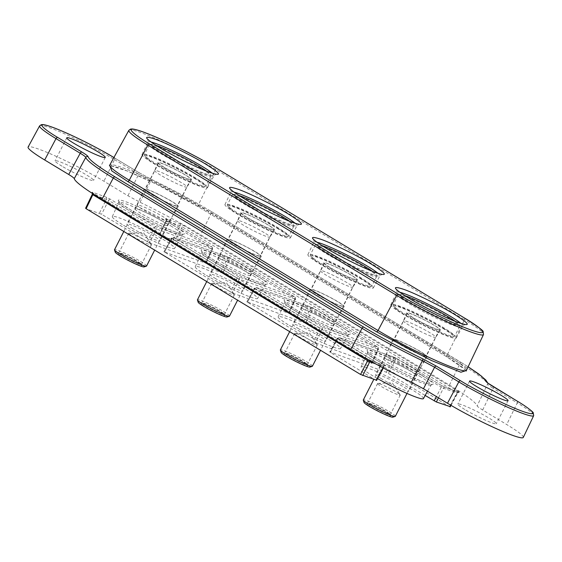 <?xml version="1.0" encoding="UTF-8"?>
<svg xmlns="http://www.w3.org/2000/svg" width="562" height="562" viewBox="0 0 562 562"><rect width="100%" height="100%" fill="white"/><g stroke="black" fill="none" stroke-linecap="round" stroke-linejoin="round"><path stroke-width="0.42" stroke-dasharray="2.81 2.11" d="M464.76 409.466A21.609 2.072 -153 0 1 457.84 404.085A21.609 2.072 -153 0 1 469.347 407.864A21.609 2.072 -153 0 1 489.432 418.325A21.609 2.072 -153 0 1 496.344 423.706A21.609 2.072 -153 0 1 484.844 419.919A21.609 2.072 -153 0 1 464.76 409.466M61.961 166.183A21.609 2.072 -153 0 1 55.048 160.802A21.609 2.072 -153 0 1 66.548 164.589A21.609 2.072 -153 0 1 86.632 175.042A21.609 2.072 -153 0 1 93.545 180.423A21.609 2.072 -153 0 1 82.045 176.644A21.609 2.072 -153 0 1 61.961 166.183M123.521 225.285A34.984 3.351 27 0 0 155.997 242.194A34.984 3.351 27 0 0 174.656 248.341A34.984 3.351 27 0 0 163.465 239.623A34.984 3.351 27 0 0 130.911 222.678A34.984 3.351 27 0 0 112.316 216.581A34.984 3.351 27 0 0 123.521 225.285M423.439 398.606A34.984 3.351 27 0 0 412.248 389.887A34.984 3.351 27 0 0 379.694 372.936A34.984 3.351 27 0 0 361.106 366.838A34.984 3.351 27 0 0 372.304 375.542A34.984 3.351 27 0 0 377.559 378.612M132.871 228.643A18.602 1.784 -153 0 1 126.921 224.006A18.602 1.784 -153 0 1 136.84 227.273A18.602 1.784 -153 0 1 154.114 236.265A18.602 1.784 -153 0 1 160.065 240.894A18.602 1.784 -153 0 1 150.18 237.649A18.602 1.784 -153 0 1 132.871 228.643M140.943 213.405A18.146 1.742 -153 0 1 135.133 208.881L135.133 208.881A18.146 1.742 -153 0 1 144.813 212.071A18.146 1.742 -153 0 1 161.666 220.845A18.146 1.742 -153 0 1 167.476 225.362L167.476 225.362A18.146 1.742 -153 0 1 157.81 222.187A18.146 1.742 -153 0 1 140.943 213.405M381.654 378.9A18.602 1.784 -153 0 1 375.704 374.264A18.602 1.784 -153 0 1 385.623 377.531A18.602 1.784 -153 0 1 402.898 386.53A18.602 1.784 -153 0 1 408.855 391.159A18.602 1.784 -153 0 1 398.971 387.913A18.602 1.784 -153 0 1 381.654 378.9M389.726 363.663A18.146 1.742 -153 0 1 383.916 359.146A18.146 1.742 -153 0 1 383.923 359.139A18.146 1.742 -153 0 1 393.597 362.328A18.146 1.742 -153 0 1 410.45 371.103A18.146 1.742 -153 0 1 416.259 375.62A18.146 1.742 -153 0 1 416.259 375.627A18.146 1.742 -153 0 1 406.6 372.451A18.146 1.742 -153 0 1 389.726 363.663M160.465 175.077A18.146 1.742 -153 0 1 154.655 170.574A18.146 1.742 -153 0 1 154.655 170.56A18.146 1.742 -153 0 1 164.322 173.735A18.146 1.742 -153 0 1 181.189 182.517A18.146 1.742 -153 0 1 186.998 187.041A18.146 1.742 -153 0 1 186.991 187.055A18.146 1.742 -153 0 1 177.276 183.837A18.146 1.742 -153 0 1 160.465 175.077M409.255 325.342A18.146 1.742 -153 0 1 403.439 320.832A18.146 1.742 -153 0 1 403.446 320.818A18.146 1.742 -153 0 1 413.105 324A18.146 1.742 -153 0 1 429.979 332.781A18.146 1.742 -153 0 1 435.789 337.298A18.146 1.742 -153 0 1 435.782 337.312A18.146 1.742 -153 0 1 426.059 334.095A18.146 1.742 -153 0 1 409.255 325.342M163.942 167.258A18.904 1.812 -153 0 1 157.887 162.566A18.904 1.812 -153 0 1 167.89 165.832A18.904 1.812 -153 0 1 185.53 175.007A18.904 1.812 -153 0 1 191.572 179.728A18.904 1.812 -153 0 1 181.449 176.377A18.904 1.812 -153 0 1 163.942 167.258M412.726 317.523A18.904 1.812 -153 0 1 406.67 312.823A18.904 1.812 -153 0 1 416.674 316.09A18.904 1.812 -153 0 1 434.314 325.272A18.904 1.812 -153 0 1 440.362 329.992A18.904 1.812 -153 0 1 430.239 326.641A18.904 1.812 -153 0 1 412.726 317.523M206.444 275.366A34.984 3.351 27 0 0 238.927 292.282A34.984 3.351 27 0 0 257.586 298.429A34.984 3.351 27 0 0 246.395 289.711A34.984 3.351 27 0 0 213.841 272.767A34.984 3.351 27 0 0 195.246 266.669A34.984 3.351 27 0 0 206.444 275.366M289.374 325.454A34.984 3.351 27 0 0 321.857 342.37A34.984 3.351 27 0 0 340.516 348.517A34.984 3.351 27 0 0 329.325 339.799A34.984 3.351 27 0 0 296.771 322.855A34.984 3.351 27 0 0 278.176 316.757A34.984 3.351 27 0 0 289.374 325.454M195.695 178.66A36.713 3.52 27 0 0 161.533 160.873A36.713 3.52 27 0 0 142.024 154.473A36.713 3.52 27 0 0 153.777 163.605A36.713 3.52 27 0 0 187.863 181.357A36.713 3.52 27 0 0 207.441 187.806A36.713 3.52 27 0 0 195.695 178.66M278.626 228.748A36.713 3.52 27 0 0 244.463 210.961A36.713 3.52 27 0 0 224.955 204.561A36.713 3.52 27 0 0 236.7 213.693A36.713 3.52 27 0 0 270.793 231.446A36.713 3.52 27 0 0 290.371 237.895A36.713 3.52 27 0 0 278.626 228.748M361.556 278.836A36.713 3.52 27 0 0 327.393 261.049A36.713 3.52 27 0 0 307.878 254.649A36.713 3.52 27 0 0 319.63 263.782A36.713 3.52 27 0 0 353.723 281.534A36.713 3.52 27 0 0 373.294 287.983A36.713 3.52 27 0 0 361.556 278.836M444.479 328.925A36.713 3.52 27 0 0 410.316 311.137A36.713 3.52 27 0 0 390.808 304.737A36.713 3.52 27 0 0 402.561 313.87A36.713 3.52 27 0 0 436.646 331.622A36.713 3.52 27 0 0 456.225 338.071A36.713 3.52 27 0 0 444.479 328.925M215.801 278.724A18.602 1.784 -153 0 1 209.851 274.094A18.602 1.784 -153 0 1 219.77 277.361A18.602 1.784 -153 0 1 237.038 286.353A18.602 1.784 -153 0 1 242.995 290.983A18.602 1.784 -153 0 1 233.111 287.737A18.602 1.784 -153 0 1 215.801 278.724M223.866 263.487A18.146 1.742 -153 0 1 218.063 258.97L218.063 258.97A18.146 1.742 -153 0 1 227.743 262.159A18.146 1.742 -153 0 1 244.596 270.933A18.146 1.742 -153 0 1 250.406 275.443A18.146 1.742 -153 0 1 250.399 275.45A18.146 1.742 -153 0 1 240.74 272.275A18.146 1.742 -153 0 1 223.866 263.487M298.731 328.812A18.602 1.784 -153 0 1 292.774 324.176A18.602 1.784 -153 0 1 302.7 327.449A18.602 1.784 -153 0 1 319.968 336.441A18.602 1.784 -153 0 1 325.925 341.071A18.602 1.784 -153 0 1 316.041 337.825A18.602 1.784 -153 0 1 298.731 328.812M306.796 313.575A18.146 1.742 -153 0 1 300.986 309.058A18.146 1.742 -153 0 1 300.993 309.058A18.146 1.742 -153 0 1 310.667 312.24A18.146 1.742 -153 0 1 327.52 321.021A18.146 1.742 -153 0 1 333.329 325.531A18.146 1.742 -153 0 1 333.329 325.538A18.146 1.742 -153 0 1 323.67 322.363A18.146 1.742 -153 0 1 306.796 313.575M246.873 217.346A18.904 1.812 -153 0 1 240.81 212.654A18.904 1.812 -153 0 1 250.821 215.92A18.904 1.812 -153 0 1 268.46 225.095A18.904 1.812 -153 0 1 274.502 229.816A18.904 1.812 -153 0 1 264.379 226.465A18.904 1.812 -153 0 1 246.873 217.346M264.119 232.605A18.146 1.742 27 0 0 247.252 223.824A18.146 1.742 27 0 0 237.585 220.648A18.146 1.742 27 0 0 237.578 220.662A18.146 1.742 27 0 0 243.395 225.165A18.146 1.742 27 0 0 260.206 233.918A18.146 1.742 27 0 0 269.922 237.136A18.146 1.742 27 0 0 269.929 237.129A18.146 1.742 27 0 0 264.119 232.605M329.796 267.435A18.904 1.812 -153 0 1 323.74 262.742A18.904 1.812 -153 0 1 333.751 266.002A18.904 1.812 -153 0 1 351.39 275.183A18.904 1.812 -153 0 1 357.432 279.904A18.904 1.812 -153 0 1 347.309 276.553A18.904 1.812 -153 0 1 329.796 267.435M347.049 282.693A18.146 1.742 27 0 0 330.182 273.912A18.146 1.742 27 0 0 320.516 270.736A18.146 1.742 27 0 0 320.509 270.751A18.146 1.742 27 0 0 326.325 275.254A18.146 1.742 27 0 0 343.136 284.007A18.146 1.742 27 0 0 352.852 287.224A18.146 1.742 27 0 0 352.859 287.21A18.146 1.742 27 0 0 347.049 282.693M367.422 358.844L92.611 192.864L92.217 192.141L106 197.093L110.342 199.229L155.962 226.788L211.86 246.851L166.24 219.299L165.839 218.576L179.622 223.528L183.971 225.664L458.775 391.644L459.175 392.367L445.392 387.415L441.044 385.279A1.728 1.033 -58.9 0 1 441.163 385.335A1.728 1.033 -58.9 0 1 441.268 387.141L393.477 358.5L337.586 338.429L383.6 366.719A1.728 1.377 109.8 0 1 385.349 365.841A1.728 1.377 109.8 0 1 385.546 365.932L371.763 360.98L367.422 358.844A1.728 1.033 -58.9 0 1 367.534 358.893A1.728 1.033 -58.9 0 1 367.899 359.61M441.044 385.279L395.423 357.727L339.532 337.657L385.153 365.209L385.546 365.932M523.299 437.426A51.852 4.967 27 0 0 506.699 424.528L482.674 410.014C479.224 407.921 477.377 406.537 477.138 405.862A86.422 8.282 27 0 0 449.431 385.103L200.648 234.839A86.422 8.282 27 0 0 140.043 202.271L127.932 195.759L103.907 181.245A51.852 4.967 27 0 0 55.75 156.173A51.852 4.967 27 0 0 28.1 147.061M385.153 365.209A1.728 1.033 121.1 0 0 383.396 366.361L375.571 363.839M445.392 387.415A1.728 1.377 -70.2 0 0 445.195 387.323A1.728 1.377 -70.2 0 0 443.439 388.209L441.268 387.141L436.414 396.575M459.175 392.367A1.728 1.377 -70.2 0 0 458.978 392.276A1.728 1.377 -70.2 0 0 457.222 393.161L443.439 388.209L438.493 397.833M458.775 391.644A1.728 1.033 121.1 0 0 457.025 392.796L182.214 226.816A1.728 1.033 121.1 0 1 183.971 225.664M179.622 223.528A1.728 1.377 109.8 0 1 180.044 225.748L182.214 226.816L175.204 240.698L159.756 235.155L205.664 263.121L149.464 242.946L101.574 214.263L86.134 208.72M165.839 218.576A1.728 1.377 109.8 0 1 166.261 220.796L180.044 225.748L173.033 239.63M166.24 219.299A1.728 1.033 -58.9 0 1 166.352 219.356A1.728 1.033 -58.9 0 1 166.457 221.161L212.64 249.121L211.972 246.908A1.728 1.033 -58.9 0 1 212.078 248.713L205.467 262.763L212.64 249.121L206.022 263.192M110.342 199.229A1.728 1.033 121.1 0 0 108.592 200.381L156.391 228.994L212.281 249.064A1.728 1.377 -70.2 0 0 211.86 246.851A1.728 1.033 -58.9 0 1 211.972 246.908L165.65 218.885L165.916 220.718M106 197.093A1.728 1.377 109.8 0 1 106.422 199.313L108.592 200.381L101.574 214.263M92.217 192.141A1.728 1.377 109.8 0 1 92.632 194.361L106.422 199.313L99.404 213.195M92.611 192.864A1.728 1.033 -58.9 0 1 92.723 192.921A1.728 1.033 -58.9 0 1 93.081 193.89M92.835 194.726L85.937 208.354M371.763 360.98A1.728 1.377 -70.2 0 0 371.566 360.888A1.728 1.377 -70.2 0 0 370.47 361.043M482.674 410.014L493.071 388.265C489.628 386.164 487.781 384.78 487.535 384.106L477.138 405.862M140.043 202.271L150.876 180.774L138.716 174.241L127.932 195.759M376.21 380.376L330.301 352.409L337.776 338.809A1.728 1.033 121.1 0 1 339.532 337.657A1.728 1.377 109.8 0 0 339.336 337.558L337.235 338.352L329.746 351.974M388.475 373.294L395.648 359.582A1.728 1.033 121.1 0 0 395.536 357.776A1.728 1.033 121.1 0 0 395.423 357.727A1.728 1.377 -70.2 0 0 395.227 357.629L339.336 337.558A1.728 1.377 109.8 0 0 337.586 338.429L330.105 352.044L386.305 372.227L425.153 395.451M449.839 406.811L175.204 240.698M166.261 220.796L159.559 234.79L166.457 221.161M330.105 352.044L330.301 352.409L330.105 352.044M288.952 313.28L295.57 299.209L295.008 298.801L288.594 313.21L232.394 293.034L164.245 251.867L222.622 273.118L288.594 313.21L295.212 299.153A1.728 1.377 -70.2 0 0 294.79 296.94L238.892 276.869A1.728 1.377 109.8 0 1 239.321 279.082L237.143 278.021L230.223 291.959M163.886 251.804L171.382 238.183L171.923 238.632L164.441 252.233L171.726 238.26A1.728 1.377 109.8 0 1 173.475 237.389A1.728 1.377 109.8 0 1 173.672 237.48L229.57 257.551L294.79 296.94A1.728 1.033 121.1 0 1 294.902 296.996L229.682 257.607A1.728 1.033 121.1 0 0 229.57 257.551A1.728 1.377 109.8 0 0 229.373 257.459L229.682 257.607A1.728 1.033 121.1 0 1 229.788 259.412L222.622 273.118M371.882 363.368L378.5 349.297L377.938 348.89L371.524 363.298L313.146 342.047L247.175 301.956L305.545 323.206L371.524 363.298L378.142 349.234A1.728 1.377 -70.2 0 0 377.713 347.028L321.822 326.958A1.728 1.377 109.8 0 1 322.244 329.17L320.066 328.11L313.146 342.047M246.816 301.885L254.305 288.271L254.846 288.72L247.371 302.321L254.656 288.348A1.728 1.377 109.8 0 1 256.405 287.477A1.728 1.377 109.8 0 1 256.602 287.568L312.5 307.639L377.713 347.028A1.728 1.033 121.1 0 1 377.826 347.084L312.613 307.688A1.728 1.033 121.1 0 0 312.5 307.639A1.728 1.377 109.8 0 0 312.296 307.54L312.613 307.688A1.728 1.033 121.1 0 1 312.718 309.5L305.545 323.206M220.445 272.05L227.624 258.33L295.008 298.801A1.728 1.033 121.1 0 0 294.902 296.996L295.212 299.153L239.321 279.082L232.394 293.034M171.382 238.183L227.624 258.33A1.728 1.377 109.8 0 1 229.373 257.459L173.475 237.389L171.382 238.183M303.375 322.138L310.554 308.412L377.938 348.89A1.728 1.033 121.1 0 0 377.826 347.084L378.142 349.234L322.244 329.17L315.324 343.115M254.305 288.271L310.554 308.412A1.728 1.377 109.8 0 1 312.296 307.54L256.405 287.477L254.305 288.271M138.962 206.964A17.977 1.721 -153 0 1 137.233 205.144A17.977 1.721 -153 0 1 137.24 205.13A17.977 1.721 -153 0 1 149.899 209.71A17.977 1.721 -153 0 1 167.553 219.616A17.977 1.721 -153 0 1 169.274 221.449A17.977 1.721 -153 0 1 169.267 221.463A17.977 1.721 -153 0 1 156.559 216.848A17.977 1.721 -153 0 1 138.962 206.964M146.541 266.065A17.977 1.721 27 0 0 144.82 264.224A17.977 1.721 27 0 0 127.174 254.326A17.977 1.721 27 0 0 114.508 249.739M145.965 190.904A19.185 1.841 -153 0 1 144.125 188.958A19.185 1.841 -153 0 1 157.585 193.813A19.185 1.841 -153 0 1 176.482 204.406A19.185 1.841 -153 0 1 178.309 206.373A19.185 1.841 -153 0 1 164.743 201.449A19.185 1.841 -153 0 1 145.965 190.904M144.083 266.908A16.249 1.56 27 0 0 142.664 265.152A16.249 1.56 27 0 0 126.036 255.879A16.249 1.56 27 0 0 115.266 252.226M160.437 164.806A17.977 1.721 -153 0 1 158.716 162.973A17.977 1.721 -153 0 1 171.382 167.553A17.977 1.721 -153 0 1 189.029 177.459A17.977 1.721 -153 0 1 190.75 179.292A17.977 1.721 -153 0 1 178.091 174.712A17.977 1.721 -153 0 1 160.437 164.806M146.928 191.333A17.977 1.721 -153 0 1 145.207 189.492A17.977 1.721 -153 0 1 157.866 194.08A17.977 1.721 -153 0 1 175.52 203.978A17.977 1.721 -153 0 1 177.241 205.818A17.977 1.721 -153 0 1 164.575 201.231A17.977 1.721 -153 0 1 146.928 191.333M118.954 254.663A13.565 1.3 27 0 0 132.843 262.405A13.565 1.3 27 0 0 141.835 265.454A13.565 1.3 27 0 0 140.535 264.21A13.565 1.3 27 0 0 127.785 257.01A13.565 1.3 27 0 0 117.767 253.188A13.565 1.3 27 0 0 118.954 254.663M140.24 263.135A12.701 1.215 -153 0 1 141.455 264.302A12.701 1.215 -153 0 1 141.455 264.435A12.701 1.215 -153 0 1 132.506 261.197A12.701 1.215 -153 0 1 120.029 254.2A12.701 1.215 -153 0 1 118.814 252.9A12.701 1.215 -153 0 1 118.919 252.823A12.701 1.215 -153 0 1 128.298 256.398A12.701 1.215 -153 0 1 140.24 263.135M150.237 243.515A12.701 1.215 -153 0 1 151.389 244.554A12.701 1.215 -153 0 1 151.452 244.814A12.701 1.215 -153 0 1 142.502 241.576A12.701 1.215 -153 0 1 130.033 234.579A12.701 1.215 -153 0 1 128.81 233.279A12.701 1.215 -153 0 1 129.063 233.181A12.701 1.215 -153 0 1 138.695 236.967A12.701 1.215 -153 0 1 150.237 243.515M148.003 159.306A33.622 3.224 -153 0 1 144.778 156.222A33.622 3.224 -153 0 1 167.055 163.774A33.622 3.224 -153 0 1 201.47 182.959A33.622 3.224 -153 0 1 204.406 186.605A33.622 3.224 -153 0 1 179.587 177.142A33.622 3.224 -153 0 1 148.003 159.306M147.701 158.238A34.486 3.302 -153 0 1 144.399 155.07A34.486 3.302 -153 0 1 144.399 154.712A34.486 3.302 -153 0 1 168.691 163.507A34.486 3.302 -153 0 1 202.545 182.502A34.486 3.302 -153 0 1 205.854 186.022A34.486 3.302 -153 0 1 205.566 186.233A34.486 3.302 -153 0 1 180.1 176.531A34.486 3.302 -153 0 1 147.701 158.238M152.702 148.424A34.486 3.302 -153 0 1 149.401 144.905A34.486 3.302 -153 0 1 149.689 144.694A34.486 3.302 -153 0 1 175.147 154.395A34.486 3.302 -153 0 1 207.547 172.689A34.486 3.302 -153 0 1 210.848 175.857A34.486 3.302 -153 0 1 210.848 176.208A34.486 3.302 -153 0 1 186.556 167.42A34.486 3.302 -153 0 1 152.702 148.424M206.57 171.122A33.622 3.224 -153 0 1 207.252 171.621A33.622 3.224 -153 0 1 210.469 174.705A33.622 3.224 -153 0 1 188.193 167.146A33.622 3.224 -153 0 1 153.777 147.961A33.622 3.224 -153 0 1 150.841 144.322A33.622 3.224 -153 0 1 156.025 145.375M221.892 257.052A17.977 1.721 -153 0 1 220.163 255.225A17.977 1.721 -153 0 1 220.163 255.218A17.977 1.721 -153 0 1 232.83 259.799A17.977 1.721 -153 0 1 250.476 269.704A17.977 1.721 -153 0 1 252.197 271.537A17.977 1.721 -153 0 1 252.197 271.551A17.977 1.721 -153 0 1 239.489 266.929A17.977 1.721 -153 0 1 221.892 257.052M229.472 316.146A17.977 1.721 27 0 0 227.75 314.313A17.977 1.721 27 0 0 210.097 304.407A17.977 1.721 27 0 0 197.438 299.827M228.896 240.993A19.185 1.841 -153 0 1 227.048 239.04A19.185 1.841 -153 0 1 240.515 243.894A19.185 1.841 -153 0 1 259.405 254.495A19.185 1.841 -153 0 1 261.239 256.462A19.185 1.841 -153 0 1 247.673 251.537A19.185 1.841 -153 0 1 228.896 240.993M227.013 316.996A16.249 1.56 27 0 0 225.594 315.24A16.249 1.56 27 0 0 208.959 305.967A16.249 1.56 27 0 0 198.196 302.314M243.367 214.895A17.977 1.721 -153 0 1 241.646 213.061A17.977 1.721 -153 0 1 254.312 217.642A17.977 1.721 -153 0 1 271.959 227.547A17.977 1.721 -153 0 1 273.68 229.38A17.977 1.721 -153 0 1 261.021 224.8A17.977 1.721 -153 0 1 243.367 214.895M229.858 241.414A17.977 1.721 -153 0 1 228.137 239.581A17.977 1.721 -153 0 1 240.796 244.161A17.977 1.721 -153 0 1 258.443 254.066A17.977 1.721 -153 0 1 260.171 255.9A17.977 1.721 -153 0 1 247.505 251.319A17.977 1.721 -153 0 1 229.858 241.414M201.884 304.745A13.565 1.3 27 0 0 215.773 312.493A13.565 1.3 27 0 0 224.765 315.542A13.565 1.3 27 0 0 223.465 314.298A13.565 1.3 27 0 0 210.715 307.098A13.565 1.3 27 0 0 200.697 303.276A13.565 1.3 27 0 0 201.884 304.745M223.163 313.224A12.701 1.215 -153 0 1 224.386 314.39A12.701 1.215 -153 0 1 224.386 314.523A12.701 1.215 -153 0 1 215.436 311.285A12.701 1.215 -153 0 1 202.959 304.288A12.701 1.215 -153 0 1 201.744 302.988A12.701 1.215 -153 0 1 201.849 302.911A12.701 1.215 -153 0 1 211.228 306.487A12.701 1.215 -153 0 1 223.163 313.224M233.167 293.603A12.701 1.215 -153 0 1 234.312 294.636A12.701 1.215 -153 0 1 234.382 294.902A12.701 1.215 -153 0 1 225.432 291.664A12.701 1.215 -153 0 1 212.956 284.66A12.701 1.215 -153 0 1 211.741 283.367A12.701 1.215 -153 0 1 211.993 283.262A12.701 1.215 -153 0 1 221.625 287.056A12.701 1.215 -153 0 1 233.167 293.603M230.926 209.394A33.622 3.224 -153 0 1 227.708 206.303A33.622 3.224 -153 0 1 249.985 213.862A33.622 3.224 -153 0 1 284.4 233.047A33.622 3.224 -153 0 1 287.337 236.686A33.622 3.224 -153 0 1 262.517 227.231A33.622 3.224 -153 0 1 230.926 209.394M230.631 208.319A34.486 3.302 -153 0 1 227.329 205.158A34.486 3.302 -153 0 1 227.329 204.8A34.486 3.302 -153 0 1 251.621 213.588A34.486 3.302 -153 0 1 285.475 232.584A34.486 3.302 -153 0 1 288.777 236.11A34.486 3.302 -153 0 1 288.489 236.321A34.486 3.302 -153 0 1 263.03 226.619A34.486 3.302 -153 0 1 230.631 208.319M235.633 198.512A34.486 3.302 -153 0 1 232.331 194.986A34.486 3.302 -153 0 1 232.619 194.775A34.486 3.302 -153 0 1 258.077 204.484A34.486 3.302 -153 0 1 290.477 222.777A34.486 3.302 -153 0 1 293.778 225.945A34.486 3.302 -153 0 1 293.778 226.296A34.486 3.302 -153 0 1 269.486 217.508A34.486 3.302 -153 0 1 235.633 198.512M289.5 221.21A33.622 3.224 -153 0 1 290.182 221.702A33.622 3.224 -153 0 1 293.399 224.793A33.622 3.224 -153 0 1 271.123 217.234A33.622 3.224 -153 0 1 236.707 198.049A33.622 3.224 -153 0 1 233.771 194.41A33.622 3.224 -153 0 1 238.955 195.457M304.815 307.14A17.977 1.721 -153 0 1 303.094 305.314A17.977 1.721 -153 0 1 303.094 305.307A17.977 1.721 -153 0 1 315.76 309.887A17.977 1.721 -153 0 1 333.406 319.792A17.977 1.721 -153 0 1 335.128 321.626A17.977 1.721 -153 0 1 335.121 321.64A17.977 1.721 -153 0 1 322.412 317.017A17.977 1.721 -153 0 1 304.815 307.14M312.402 366.234A17.977 1.721 27 0 0 310.681 364.401A17.977 1.721 27 0 0 293.027 354.496A17.977 1.721 27 0 0 280.368 349.915M311.826 291.081A19.185 1.841 -153 0 1 309.978 289.128A19.185 1.841 -153 0 1 323.445 293.982A19.185 1.841 -153 0 1 342.335 304.576A19.185 1.841 -153 0 1 344.169 306.55A19.185 1.841 -153 0 1 330.604 301.618A19.185 1.841 -153 0 1 311.826 291.081M309.943 367.084A16.249 1.56 27 0 0 308.524 365.328A16.249 1.56 27 0 0 291.889 356.055A16.249 1.56 27 0 0 281.126 352.402M326.297 264.983A17.977 1.721 -153 0 1 324.576 263.149A17.977 1.721 -153 0 1 337.235 267.73A17.977 1.721 -153 0 1 354.889 277.635A17.977 1.721 -153 0 1 356.61 279.469A17.977 1.721 -153 0 1 343.944 274.888A17.977 1.721 -153 0 1 326.297 264.983M312.781 291.502A17.977 1.721 -153 0 1 311.06 289.669A17.977 1.721 -153 0 1 323.726 294.249A17.977 1.721 -153 0 1 341.373 304.154A17.977 1.721 -153 0 1 343.094 305.988A17.977 1.721 -153 0 1 330.435 301.408A17.977 1.721 -153 0 1 312.781 291.502M284.815 354.833A13.565 1.3 27 0 0 298.703 362.581A13.565 1.3 27 0 0 307.695 365.63A13.565 1.3 27 0 0 306.388 364.38A13.565 1.3 27 0 0 293.645 357.186A13.565 1.3 27 0 0 283.627 353.365A13.565 1.3 27 0 0 284.815 354.833M306.093 363.312A12.701 1.215 -153 0 1 307.316 364.478A12.701 1.215 -153 0 1 307.309 364.612A12.701 1.215 -153 0 1 298.366 361.373A12.701 1.215 -153 0 1 285.889 354.369A12.701 1.215 -153 0 1 284.674 353.077A12.701 1.215 -153 0 1 284.779 352.999A12.701 1.215 -153 0 1 294.158 356.575A12.701 1.215 -153 0 1 306.093 363.312M316.09 343.691A12.701 1.215 -153 0 1 317.242 344.724A12.701 1.215 -153 0 1 317.312 344.991A12.701 1.215 -153 0 1 308.362 341.745A12.701 1.215 -153 0 1 295.886 334.748A12.701 1.215 -153 0 1 294.671 333.456A12.701 1.215 -153 0 1 294.924 333.35A12.701 1.215 -153 0 1 304.555 337.144A12.701 1.215 -153 0 1 316.09 343.691M313.856 259.482A33.622 3.224 -153 0 1 310.638 256.391A33.622 3.224 -153 0 1 332.915 263.95A33.622 3.224 -153 0 1 367.33 283.136A33.622 3.224 -153 0 1 370.267 286.775A33.622 3.224 -153 0 1 345.447 277.319A33.622 3.224 -153 0 1 313.856 259.482M313.561 258.408A34.486 3.302 -153 0 1 310.259 255.246A34.486 3.302 -153 0 1 310.259 254.888A34.486 3.302 -153 0 1 334.552 263.676A34.486 3.302 -153 0 1 368.405 282.672A34.486 3.302 -153 0 1 371.707 286.198A34.486 3.302 -153 0 1 371.419 286.409A34.486 3.302 -153 0 1 345.96 276.708A34.486 3.302 -153 0 1 313.561 258.408M318.563 248.601A34.486 3.302 -153 0 1 315.261 245.074A34.486 3.302 -153 0 1 315.542 244.863A34.486 3.302 -153 0 1 341.008 254.565A34.486 3.302 -153 0 1 373.407 272.865A34.486 3.302 -153 0 1 376.709 276.026A34.486 3.302 -153 0 1 376.709 276.385A34.486 3.302 -153 0 1 352.416 267.596A34.486 3.302 -153 0 1 318.563 248.601M372.43 271.298A33.622 3.224 -153 0 1 373.105 271.79A33.622 3.224 -153 0 1 376.329 274.881A33.622 3.224 -153 0 1 354.053 267.322A33.622 3.224 -153 0 1 319.637 248.137A33.622 3.224 -153 0 1 316.701 244.498A33.622 3.224 -153 0 1 321.885 245.545M387.745 357.228A17.977 1.721 -153 0 1 386.017 355.402A17.977 1.721 -153 0 1 386.024 355.395A17.977 1.721 -153 0 1 398.69 359.975A17.977 1.721 -153 0 1 416.337 369.88A17.977 1.721 -153 0 1 418.058 371.714A17.977 1.721 -153 0 1 418.051 371.721A17.977 1.721 -153 0 1 405.343 367.105A17.977 1.721 -153 0 1 387.745 357.228M395.332 416.323A17.977 1.721 27 0 0 393.604 414.489A17.977 1.721 27 0 0 375.957 404.584A17.977 1.721 27 0 0 363.298 400.003M394.749 341.169A19.185 1.841 -153 0 1 392.908 339.216A19.185 1.841 -153 0 1 406.375 344.07A19.185 1.841 -153 0 1 425.265 354.664A19.185 1.841 -153 0 1 427.099 356.638A19.185 1.841 -153 0 1 413.534 351.707A19.185 1.841 -153 0 1 394.749 341.169M392.873 417.173A16.249 1.56 27 0 0 391.454 415.409A16.249 1.56 27 0 0 374.819 406.136A16.249 1.56 27 0 0 364.05 402.49M409.227 315.071A17.977 1.721 -153 0 1 407.506 313.238A17.977 1.721 -153 0 1 420.165 317.818A17.977 1.721 -153 0 1 437.819 327.723A17.977 1.721 -153 0 1 439.54 329.557A17.977 1.721 -153 0 1 426.874 324.977A17.977 1.721 -153 0 1 409.227 315.071M395.711 341.591A17.977 1.721 -153 0 1 393.99 339.757A17.977 1.721 -153 0 1 406.656 344.337A17.977 1.721 -153 0 1 424.303 354.243A17.977 1.721 -153 0 1 426.024 356.076A17.977 1.721 -153 0 1 413.365 351.496A17.977 1.721 -153 0 1 395.711 341.591M367.738 404.921A13.565 1.3 27 0 0 381.633 412.663A13.565 1.3 27 0 0 390.618 415.718A13.565 1.3 27 0 0 389.318 414.468A13.565 1.3 27 0 0 376.575 407.267A13.565 1.3 27 0 0 366.557 403.453A13.565 1.3 27 0 0 367.738 404.921M389.023 413.4A12.701 1.215 -153 0 1 390.239 414.566A12.701 1.215 -153 0 1 390.239 414.7A12.701 1.215 -153 0 1 381.289 411.461A12.701 1.215 -153 0 1 368.82 404.457A12.701 1.215 -153 0 1 367.604 403.165A12.701 1.215 -153 0 1 367.71 403.087A12.701 1.215 -153 0 1 377.088 406.656A12.701 1.215 -153 0 1 389.023 413.4M399.02 393.779A12.701 1.215 -153 0 1 400.172 394.812A12.701 1.215 -153 0 1 400.235 395.072A12.701 1.215 -153 0 1 391.293 391.833A12.701 1.215 -153 0 1 378.816 384.837A12.701 1.215 -153 0 1 377.601 383.537A12.701 1.215 -153 0 1 377.854 383.439A12.701 1.215 -153 0 1 387.485 387.232A12.701 1.215 -153 0 1 399.02 393.779M396.786 309.571A33.622 3.224 -153 0 1 393.569 306.48A33.622 3.224 -153 0 1 415.845 314.039A33.622 3.224 -153 0 1 450.253 333.224A33.622 3.224 -153 0 1 453.197 336.863A33.622 3.224 -153 0 1 428.377 327.407A33.622 3.224 -153 0 1 396.786 309.571M396.491 308.496A34.486 3.302 -153 0 1 393.189 305.328A34.486 3.302 -153 0 1 393.189 304.976A34.486 3.302 -153 0 1 417.475 313.765A34.486 3.302 -153 0 1 451.335 332.76A34.486 3.302 -153 0 1 454.637 336.287A34.486 3.302 -153 0 1 454.349 336.498A34.486 3.302 -153 0 1 428.89 326.789A34.486 3.302 -153 0 1 396.491 308.496M401.486 298.689A34.486 3.302 -153 0 1 398.184 295.162A34.486 3.302 -153 0 1 398.472 294.952A34.486 3.302 -153 0 1 423.938 304.653A34.486 3.302 -153 0 1 456.337 322.953A34.486 3.302 -153 0 1 459.639 326.115A34.486 3.302 -153 0 1 459.639 326.473A34.486 3.302 -153 0 1 435.346 317.685A34.486 3.302 -153 0 1 401.486 298.689M455.361 321.387A33.622 3.224 -153 0 1 456.035 321.878A33.622 3.224 -153 0 1 459.259 324.969A33.622 3.224 -153 0 1 436.983 317.411A33.622 3.224 -153 0 1 402.568 298.225A33.622 3.224 -153 0 1 399.624 294.586A33.622 3.224 -153 0 1 404.816 295.633M172.492 224.737C180.788 229.535 192.085 237.909 176.742 232.492C160.711 226.648 136.699 213.701 130.11 209.514C121.814 204.716 110.524 196.335 125.86 201.758C141.898 207.603 165.902 220.543 172.492 224.737M170.75 225.875A35.392 3.393 -153 0 1 182.067 234.691A35.392 3.393 -153 0 1 163.198 228.474A35.392 3.393 -153 0 1 130.335 211.361A35.392 3.393 -153 0 1 119.004 202.559A35.392 3.393 -153 0 1 137.816 208.727A35.392 3.393 -153 0 1 170.75 225.875M421.282 374.994C429.572 379.793 440.868 388.173 425.532 382.75C409.494 376.905 385.483 363.965 378.893 359.778C370.604 354.973 359.308 346.599 374.65 352.023C390.681 357.861 414.693 370.808 421.282 374.994M419.533 376.133A35.392 3.393 -153 0 1 430.857 384.949A35.392 3.393 -153 0 1 411.981 378.732A35.392 3.393 -153 0 1 379.125 361.626A35.392 3.393 -153 0 1 367.794 352.817A35.392 3.393 -153 0 1 386.6 358.992A35.392 3.393 -153 0 1 419.533 376.133M255.422 274.818C263.719 279.623 275.008 287.997 259.672 282.574C243.641 276.736 219.63 263.789 213.04 259.602C204.744 254.804 193.454 246.423 208.79 251.846C224.821 257.684 248.833 270.631 255.422 274.818M253.68 275.956A35.392 3.393 -153 0 1 264.997 284.779A35.392 3.393 -153 0 1 246.128 278.562A35.392 3.393 -153 0 1 213.265 261.449A35.392 3.393 -153 0 1 201.934 252.647A35.392 3.393 -153 0 1 220.74 258.815A35.392 3.393 -153 0 1 253.68 275.956M338.352 324.906C346.649 329.711 357.938 338.085 342.602 332.662C326.564 326.824 302.56 313.877 295.97 309.69C287.674 304.885 276.378 296.511 291.72 301.935C307.751 307.772 331.763 320.719 338.352 324.906M336.603 326.044A35.392 3.393 -153 0 1 347.927 334.868A35.392 3.393 -153 0 1 329.051 328.651A35.392 3.393 -153 0 1 296.195 311.538A35.392 3.393 -153 0 1 284.864 302.735A35.392 3.393 -153 0 1 303.67 308.903A35.392 3.393 -153 0 1 336.603 326.044M212.218 173.173A37.071 3.555 -153 0 1 214.052 175.632A37.071 3.555 -153 0 1 194.283 169.113A37.071 3.555 -153 0 1 159.854 151.192A37.071 3.555 -153 0 1 147.989 141.968A37.071 3.555 -153 0 1 151.052 142.01M295.148 223.262A37.071 3.555 -153 0 1 296.982 225.713A37.071 3.555 -153 0 1 277.214 219.201A37.071 3.555 -153 0 1 242.784 201.273A37.071 3.555 -153 0 1 230.919 192.056A37.071 3.555 -153 0 1 233.982 192.099M378.071 273.35A37.071 3.555 -153 0 1 379.912 275.802A37.071 3.555 -153 0 1 360.137 269.289A37.071 3.555 -153 0 1 325.714 251.362A37.071 3.555 -153 0 1 313.842 242.138A37.071 3.555 -153 0 1 316.912 242.187M461.002 323.438A37.071 3.555 -153 0 1 462.842 325.89A37.071 3.555 -153 0 1 443.067 319.378A37.071 3.555 -153 0 1 408.644 301.45A37.071 3.555 -153 0 1 396.772 292.226A37.071 3.555 -153 0 1 399.842 292.275M451.012 405.364L457.58 393.217L459.224 392.353L445.195 387.323L441.163 385.335L395.227 357.629A1.728 1.377 -70.2 0 0 393.477 358.5L386.305 372.227M147.293 241.871L154.213 227.933A1.728 1.033 -58.9 0 1 155.962 226.788A1.728 1.377 109.8 0 1 156.391 228.994L149.464 242.946M449.431 385.103L460.025 363.474A85.789 8.219 -153 0 1 487.535 384.106A1.728 1.714 -13.3 0 0 487.654 382.982L487.584 382.722M493.064 386.544A1.728 1.033 -58.9 0 1 493.071 388.265L517.293 402.891L506.699 424.528M517.181 401.099A1.728 1.033 -58.9 0 1 517.293 402.891A51.219 4.91 -153 0 1 533.689 415.634M39.621 125.846A51.219 4.91 -153 0 1 66.934 134.845A51.219 4.91 -153 0 1 114.5 159.615L103.907 181.245M114.5 159.615L138.716 174.241A1.728 1.033 -58.9 0 0 138.603 172.45L114.381 157.817A1.728 1.033 -58.9 0 1 114.5 159.615M114.03 157.62L138.491 172.394L151.838 179.559L150.876 180.774A85.789 8.219 -153 0 1 211.242 213.209L200.648 234.839M151.866 179.58C173.925 190.342 193.644 200.943 211.017 211.361A1.728 1.033 -58.9 0 1 211.129 211.417A1.728 1.033 -58.9 0 1 211.242 213.209L460.025 363.474A1.728 1.033 121.1 0 0 459.913 361.675A1.728 1.033 121.1 0 0 459.8 361.626L468.125 366.789M383.6 366.719L382.996 367.829M376.013 380.017L383.396 366.361M450.717 405.188L457.222 393.161M449.635 406.452L457.025 392.796M466.263 370.548L447.31 357.137L198.519 206.879L156.187 184.055L127.665 171.171L109.73 165.439M211.017 211.361L459.8 361.626M138.491 172.394A1.728 1.033 -58.9 0 1 138.603 172.45L151.838 179.559C173.953 190.342 193.714 200.964 211.129 211.417L468.132 366.775M198.519 206.879A1.728 1.033 -58.9 0 1 198.407 206.823A1.728 1.033 -58.9 0 1 198.295 205.032A60.45 5.796 27 0 0 142.165 175.801A60.45 5.796 27 0 0 109.92 165.179M447.31 357.137A1.728 1.033 -58.9 0 1 447.197 357.088A1.728 1.033 -58.9 0 1 447.085 355.289L198.295 205.032L215.71 169.478L464.493 319.736L447.085 355.289A60.45 5.796 27 0 1 466.439 370.33M171.923 238.632L237.143 278.021A1.728 1.033 -58.9 0 1 238.892 276.869L173.672 237.48A1.728 1.033 -58.9 0 0 171.923 238.632M254.846 288.72L320.066 328.11A1.728 1.033 -58.9 0 1 321.822 326.958L256.602 287.568A1.728 1.033 -58.9 0 0 254.846 288.72M128.86 130.314A59.41 5.697 -153 0 1 160.542 140.753A59.41 5.697 -153 0 1 215.71 169.478A1.728 1.033 -58.9 0 0 215.696 167.757M464.479 318.022A1.728 1.033 -58.9 0 1 464.493 319.736A59.41 5.697 -153 0 1 483.51 334.516M112.316 216.581L119.06 201.582C120.458 202.39 115.561 200.234 130.222 209.57C147.56 220.501 181.905 235.668 182.826 234.073L174.656 248.341M361.106 366.838L367.85 351.84C369.241 352.648 364.352 350.491 379.006 359.828C396.343 370.765 430.689 385.925 431.616 384.331L427.478 391.18M195.246 266.669L201.934 252.647L201.99 251.664C203.388 252.478 198.491 250.315 213.153 259.658C230.49 270.589 264.835 285.756 265.756 284.154L257.586 298.429M278.176 316.757L284.864 302.735L284.92 301.752C286.318 302.56 281.422 300.403 296.083 309.739C313.413 320.677 347.766 335.837 348.686 334.242L340.516 348.517M142.024 154.473L147.989 141.968L147.961 139.39M224.955 204.561L230.919 192.056L230.891 189.478M307.878 254.649L313.842 242.138L313.821 239.567M390.808 304.737L396.772 292.226L396.751 289.655M469.558 381.092L457.84 404.085M66.759 137.809L55.048 160.802M157.887 162.566L154.655 170.574L126.921 224.006M406.67 312.823L403.439 320.832L375.704 374.264M240.81 212.654L237.578 220.662L209.851 274.094M323.74 262.742L320.509 270.751L292.774 324.176M92.456 193.483L92.028 192.45L367.534 358.893L371.566 360.888L385.595 365.918L383.951 366.782L383.305 367.991M508.062 400.706L496.344 423.706M105.263 157.43L93.545 180.423M159.201 234.719L165.909 220.718M466.355 370.99L463.903 368.405C460.608 365.609 455.037 361.837 447.197 357.088L198.407 206.823C179.348 195.478 158.927 184.94 137.149 175.204C127.63 171.031 120.247 168.171 114.992 166.64L109.442 165.635M191.572 179.728L186.991 187.055L160.065 240.894M440.362 329.992L435.782 337.312L408.855 391.159M207.441 187.806L214.052 175.632L216.152 174.136M290.371 237.895L296.982 225.713L299.082 224.224M373.294 287.983L379.912 275.802L382.005 274.312M456.225 338.071L462.842 325.89L464.936 324.4M274.502 229.816L269.922 237.136L242.995 290.983M357.432 279.904L352.852 287.224L325.925 341.071M144.125 188.958L137.233 205.144L123.816 231.474M158.716 162.973L145.207 189.492M141.455 264.302L141.835 265.454M151.452 244.814L141.455 264.435M144.778 156.222L144.399 155.07M129.063 233.181L143.443 232.542L151.389 244.554M149.401 144.905L144.399 154.712M150.841 144.322L149.689 144.694M178.309 206.373L169.267 221.463L154.669 250.111M190.75 179.292L177.241 205.818M118.919 252.823L117.767 253.188M128.81 233.279L118.814 252.9M204.406 186.605L205.566 186.233M210.848 176.208L205.854 186.022M210.469 174.705L210.848 175.857M227.048 239.04L220.163 255.225L206.746 281.562M241.646 213.061L228.137 239.581M224.386 314.39L224.765 315.542M234.382 294.902L224.386 314.523M227.708 206.303L227.329 205.158M211.993 283.262L226.374 282.63L234.312 294.636M232.331 194.986L227.329 204.8M233.771 194.41L232.619 194.775M261.239 256.462L252.197 271.551L237.6 300.199M273.68 229.38L260.171 255.9M201.849 302.911L200.697 303.276M211.741 283.367L201.744 302.988M287.337 236.686L288.489 236.321M293.778 226.296L288.777 236.11M293.399 224.793L293.778 225.945M309.978 289.128L303.094 305.314L289.669 331.65M324.576 263.149L311.06 289.669M307.316 364.478L307.695 365.63M317.312 344.991L307.309 364.612M310.638 256.391L310.259 255.246M294.924 333.35L309.304 332.711L317.242 344.724M315.261 245.074L310.259 254.888M316.701 244.498L315.542 244.863M344.169 306.55L335.121 321.64L320.53 350.288M356.61 279.469L343.094 305.988M284.779 352.999L283.627 353.365M294.671 333.456L284.674 353.077M370.267 286.775L371.419 286.409M376.709 276.385L371.707 286.198M376.329 274.881L376.709 276.026M392.908 339.216L386.017 355.402L373.744 379.491M407.506 313.238L393.99 339.757M390.239 414.566L390.618 415.718M400.235 395.072L390.239 414.7M393.569 306.48L393.189 305.328M377.854 383.439L392.234 382.799L400.172 394.812M398.184 295.162L393.189 304.976M399.624 294.586L398.472 294.952M427.099 356.638L418.051 371.721L406.986 393.442M439.54 329.557L426.024 356.076M367.71 403.087L366.557 403.453M377.601 383.537L367.604 403.165M453.197 336.863L454.349 336.498M459.639 326.473L454.637 336.287M459.259 324.969L459.639 326.115"/><path stroke-width="0.84" d="M159.404 147.497C144.069 137.88 142.523 135.056 154.768 139.025C165.354 142.572 192.583 155.983 205.685 164.111C221.028 173.728 222.573 176.552 210.328 172.583C199.735 169.036 172.513 155.625 159.404 147.497M242.334 197.585C226.999 187.968 225.453 185.144 237.698 189.113C248.285 192.654 275.506 206.064 288.615 214.199C303.951 223.817 305.496 226.641 293.252 222.671C282.665 219.124 255.443 205.713 242.334 197.585M325.265 247.666C309.922 238.049 308.376 235.232 320.628 239.201C331.215 242.742 358.437 256.153 371.545 264.288C386.881 273.905 388.426 276.729 376.182 272.76C365.595 269.212 338.373 255.801 325.265 247.666M408.195 297.755C392.852 288.137 391.307 285.313 403.551 289.29C414.145 292.83 441.367 306.241 454.475 314.376C469.811 323.993 471.356 326.817 459.112 322.841C448.518 319.3 421.296 305.89 408.195 297.755M476.478 386.473A21.609 2.072 -153 0 1 469.558 381.092A21.609 2.072 -153 0 1 481.065 384.872A21.609 2.072 -153 0 1 501.149 395.332A21.609 2.072 -153 0 1 508.062 400.706A21.609 2.072 -153 0 1 496.562 396.927A21.609 2.072 -153 0 1 476.478 386.473M73.678 143.191A21.609 2.072 -153 0 1 66.759 137.809A21.609 2.072 -153 0 1 78.266 141.589A21.609 2.072 -153 0 1 98.35 152.049A21.609 2.072 -153 0 1 105.263 157.43A21.609 2.072 -153 0 1 93.763 153.651A21.609 2.072 -153 0 1 73.678 143.191M377.559 378.612A34.984 3.351 27 0 0 423.439 398.606L427.478 391.18M447.485 403.263A51.852 4.967 27 0 0 495.747 428.385A51.852 4.967 27 0 0 523.299 437.426L533.689 415.634A51.219 4.91 -153 0 1 506.474 406.705A51.219 4.91 -153 0 1 458.803 381.893L447.485 403.263L423.46 388.749L411.342 382.237L422.427 360.734L434.588 367.26L423.46 388.749M68.719 174.494L80.225 153.243L56.01 138.61A51.219 4.91 -153 0 1 39.621 125.846L28.1 147.061A51.852 4.967 27 0 0 44.686 159.98L68.719 174.494C72.168 176.594 74.015 177.978 74.254 178.646A86.422 8.282 27 0 0 101.954 199.405L350.744 349.669A86.422 8.282 27 0 0 411.342 382.237M93.081 193.89A1.728 1.033 -58.9 0 1 92.835 194.726L92.632 194.361M92.456 193.483L92.294 194.276M367.899 359.61A1.728 1.033 -58.9 0 1 367.646 360.706L92.835 194.726L86.134 208.72L360.565 374.468L376.013 380.017M370.47 361.043A1.728 1.377 -70.2 0 0 369.817 361.773L367.646 360.706L360.565 374.468M468.125 366.789L481.599 376.238L486.755 381.844C487.022 382.589 489.052 384.113 492.846 386.417L517.068 401.043C528.125 407.45 543.187 418.62 522.73 411.391C501.353 403.6 469.34 386.34 460.552 380.755L436.33 366.122L422.961 358.935C400.896 348.173 381.177 337.579 363.811 327.154L115.02 176.897C98.21 166.675 89.225 159.931 88.072 156.672C87.805 155.934 85.768 154.41 81.975 152.098A1.728 1.033 121.1 0 0 80.225 153.243C83.682 155.33 85.529 156.721 85.768 157.395L74.254 178.646M425.153 395.451L436.365 401.978L449.635 406.452M85.937 208.354L86.134 208.72M123.816 231.474L114.508 249.739A17.977 1.721 27 0 0 114.508 249.928A17.977 1.721 27 0 0 116.229 251.579A17.977 1.721 27 0 0 133.117 261.112A17.977 1.721 27 0 0 146.394 266.17A17.977 1.721 27 0 0 146.541 266.065L154.669 250.111M114.508 249.928L115.266 252.226A16.249 1.56 27 0 0 116.826 253.715A16.249 1.56 27 0 0 132.091 262.335A16.249 1.56 27 0 0 144.083 266.908L146.394 266.17M156.025 145.375A33.622 3.224 -153 0 1 206.57 171.122M206.746 281.562L197.438 299.827A17.977 1.721 27 0 0 197.438 300.01A17.977 1.721 27 0 0 199.159 301.661A17.977 1.721 27 0 0 216.047 311.2A17.977 1.721 27 0 0 229.324 316.258A17.977 1.721 27 0 0 229.472 316.146L237.6 300.199M197.438 300.01L198.196 302.314A16.249 1.56 27 0 0 199.749 303.803A16.249 1.56 27 0 0 215.021 312.423A16.249 1.56 27 0 0 227.013 316.996L229.324 316.258M238.955 195.457A33.622 3.224 -153 0 1 289.5 221.21M289.669 331.65L280.368 349.915A17.977 1.721 27 0 0 280.368 350.098A17.977 1.721 27 0 0 282.089 351.749A17.977 1.721 27 0 0 298.977 361.289A17.977 1.721 27 0 0 312.247 366.347A17.977 1.721 27 0 0 312.402 366.234L320.53 350.288M280.368 350.098L281.126 352.402A16.249 1.56 27 0 0 282.679 353.891A16.249 1.56 27 0 0 297.944 362.511A16.249 1.56 27 0 0 309.943 367.084L312.247 366.347M321.885 245.545A33.622 3.224 -153 0 1 372.43 271.298M373.744 379.491L363.298 400.003A17.977 1.721 27 0 0 363.291 400.186A17.977 1.721 27 0 0 365.019 401.837A17.977 1.721 27 0 0 381.907 411.377A17.977 1.721 27 0 0 395.177 416.435A17.977 1.721 27 0 0 395.332 416.323L406.986 393.442M363.291 400.186L364.05 402.49A16.249 1.56 27 0 0 365.609 403.98A16.249 1.56 27 0 0 380.874 412.599A16.249 1.56 27 0 0 392.873 417.173L395.177 416.435M404.816 295.633A33.622 3.224 -153 0 1 455.361 321.387M151.052 142.01A37.071 3.555 -153 0 1 202.194 166.387A37.071 3.555 -153 0 1 212.218 173.173M233.982 192.099A37.071 3.555 -153 0 1 285.124 216.475A37.071 3.555 -153 0 1 295.148 223.262M316.912 242.187A37.071 3.555 -153 0 1 368.054 266.564A37.071 3.555 -153 0 1 378.071 273.35M399.842 292.275A37.071 3.555 -153 0 1 450.977 316.652A37.071 3.555 -153 0 1 461.002 323.438M375.571 363.839L369.817 361.773L362.743 375.542M460.552 380.755A1.728 1.033 121.1 0 0 458.803 381.893L434.588 367.26A1.728 1.033 121.1 0 1 436.33 366.122M422.961 358.935L422.427 360.734A85.789 8.219 -153 0 1 362.061 328.292L350.744 349.669M363.811 327.154A1.728 1.033 121.1 0 0 362.061 328.292L113.278 178.035L101.954 199.405M115.02 176.897A1.728 1.033 121.1 0 0 113.278 178.035A85.789 8.219 -153 0 1 85.768 157.395A1.728 1.714 166.7 0 1 88.072 156.672M81.975 152.098L57.753 137.472A1.728 1.033 121.1 0 0 56.01 138.61L44.686 159.98M382.996 367.829L376.21 380.376M434.194 400.903L436.414 396.575M436.365 401.978L438.493 397.833M449.839 406.811L450.717 405.188M109.73 165.439L111.782 170.883L127.518 181.378L376.301 331.643L431.468 360.537L460.917 372.227L466.263 370.548M57.753 137.472C46.695 131.072 31.641 119.903 52.09 127.131C73.467 134.922 105.487 152.183 114.269 157.767M486.755 381.844A1.728 1.714 -13.3 0 1 487.563 382.694M517.068 401.043A1.728 1.033 -58.9 0 1 517.181 401.099L487.654 382.982M127.518 181.378A1.728 1.033 121.1 0 0 129.26 180.24L378.05 330.505A1.728 1.033 -58.9 0 1 376.301 331.643M109.92 165.179A60.45 5.796 27 0 0 129.26 180.24L147.862 145.115A59.41 5.697 -153 0 1 128.86 130.314L109.442 165.635M149.611 143.977A1.728 1.033 121.1 0 0 147.862 145.115L396.653 295.38A1.728 1.033 -58.9 0 1 398.402 294.242L149.611 143.977C136.721 136.517 119.172 123.5 143.008 131.922C167.926 141.006 205.242 161.118 215.478 167.631L464.268 317.888A1.728 1.033 -58.9 0 1 464.381 317.944C477.559 326.353 483.812 330.941 483.13 331.706L483.51 334.516A59.41 5.697 -153 0 1 451.939 324.162A59.41 5.697 -153 0 1 396.653 295.38L378.05 330.505A60.45 5.796 27 0 0 434.307 359.792A60.45 5.796 27 0 0 466.439 370.33L466.355 370.99M128.86 130.314L130.546 129.091L131.937 128.965C135.028 129.112 140.781 130.876 149.183 134.269C167.553 141.575 197.276 156.545 215.59 167.68L464.381 317.944A1.728 1.033 -58.9 0 1 464.479 318.022M464.268 317.888C477.152 325.349 494.708 338.373 470.865 329.943C445.954 320.867 408.637 300.747 398.402 294.242M148.164 139.833L147.961 139.39C147.666 138.955 147.483 140.107 159.629 147.602C172.822 155.646 195.183 166.816 207.547 171.508L215.675 174.234M231.094 189.921L230.891 189.478C230.596 189.043 230.413 190.195 242.559 197.691C255.752 205.734 278.113 216.904 290.477 221.59L298.605 224.322M314.017 240.009L313.821 239.567C313.519 239.131 313.343 240.283 325.489 247.779C338.682 255.822 361.043 266.985 373.407 271.678L381.535 274.411M396.948 290.097L396.751 289.655C396.449 289.219 396.273 290.371 408.419 297.86C421.612 305.904 443.966 317.073 456.337 321.766L464.465 324.499M376.568 380.446L383.305 367.991M450.19 406.881L451.012 405.364M85.579 208.284L92.287 194.283M487.584 382.722L485.842 380.031L478.599 373.892L468.132 366.775M517.181 401.099C526.903 406.769 533.816 412.592 533.219 412.796L533.689 415.634M114.381 157.817C95.786 146.822 77.001 137.353 58.041 129.4C50.671 126.401 45.564 124.792 42.733 124.574L41.391 124.638L39.621 125.846M483.51 334.516L466.439 370.33"/></g></svg>
